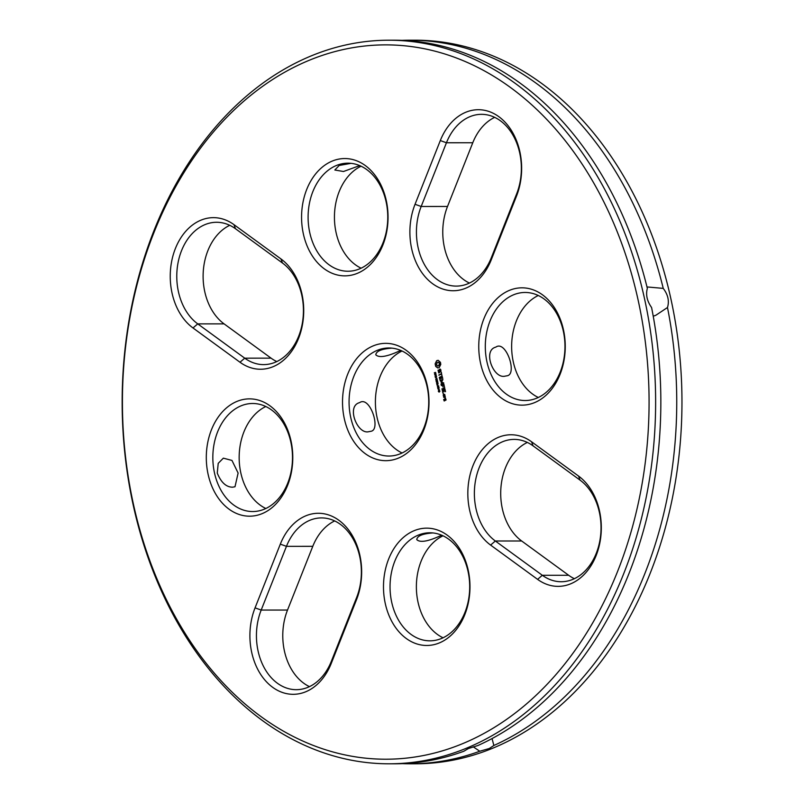 <?xml version="1.0" encoding="UTF-8"?>
<svg xmlns="http://www.w3.org/2000/svg" width="804" height="804" viewBox="0 0 804 804"><rect width="100%" height="100%" fill="white"/><g stroke="black" fill="none" stroke-linecap="round" stroke-linejoin="round"><path stroke-width="1.21" d="M461.607 744.072A357.167 263.33 90 0 1 129.464 319.962A357.167 263.33 90 0 1 566.247 141.986A357.167 263.33 90 0 1 461.607 744.072M440.311 140.569L415.045 204.286A58.662 43.245 -90 0 0 432.652 283.742A58.662 43.245 -90 0 0 491.224 259.873L516.49 196.146A58.662 43.245 -90 0 0 498.872 116.701A58.662 43.245 -90 0 0 440.311 140.569L446.441 142.76L421.175 206.487A54.029 39.838 -90 0 0 456.29 286.103A54.029 39.838 -90 0 0 491.344 257.682L516.61 193.955A54.029 39.838 -90 0 0 481.495 114.329A54.029 39.838 -90 0 0 446.441 142.76L472.772 142.75L447.516 206.467A54.029 39.838 -90 0 0 469.456 283.068M332.353 161.031A58.662 43.245 -90 0 0 315.168 259.913A58.662 43.245 -90 0 0 386.895 230.688A58.662 43.245 -90 0 0 332.353 161.031M440.461 362.353L438.16 360.303L436.672 360.705L435.145 363.84L435.718 366.453L437.758 367.941L439.245 367.528L440.773 364.393L440.461 362.353M440.853 369.86L440.23 369.066L439.366 369.428L438.813 372.433L438.049 370.182L438.723 372.955L439.597 372.594L439.698 369.78L440.552 370.101L440.914 371.85L440.853 369.86M441.225 372.352L441.366 373.77L438.753 375.076L441.466 374.212L441.929 375.488L441.225 372.352M442.773 378.493L442.059 376.091L439.285 377.468L439.999 379.88L439.667 377.558L440.662 377.146L441.235 378.885L440.994 377.016L441.989 376.614L442.773 378.493M434.924 374.051L434.301 372.744L434.843 373.81L435.225 372.383L435.818 373.609L435.296 372.634L434.884 374.061M435.818 372.976L435.296 372.634M434.954 373.016L435.547 372.463M434.964 374.061L435.195 373.478M435.848 375.428L434.622 374.604L435.989 374.051L435.748 375.458M435.276 377.558L436.24 375.88L434.964 376.141L436.331 375.589L435.477 377.227L436.642 377.006L435.276 377.558M436.069 378.563L436.059 377.719L436.069 378.563M437.476 380.754L435.999 380.835L436.994 379.699L435.708 379.508L436.974 378.463L435.969 379.568L437.255 379.739L436.19 380.593L437.476 380.754M563.423 329.62A58.662 43.245 -90 0 0 490.51 306.284A58.662 43.245 -90 0 0 512.088 403.588A58.662 43.245 -90 0 0 563.423 329.62M578.538 476.048L531.555 441.768A58.662 43.245 -90 0 0 472.983 465.637A58.662 43.245 -90 0 0 490.601 545.082L537.585 579.362A58.662 43.245 -90 0 0 596.156 555.504A58.662 43.245 -90 0 0 578.538 476.048L580.056 480.129L533.062 445.848A54.029 39.838 -90 0 0 514.178 439.396A54.029 39.838 -90 0 0 475.576 480.239A54.029 39.838 -90 0 0 495.344 541.002L542.328 575.282A54.029 39.838 -90 0 0 561.222 581.734A54.029 39.838 -90 0 0 599.824 540.901A54.029 39.838 -90 0 0 580.056 480.129M443.768 382.965L441.577 382.111L442.843 379.609L440.19 380.684L442.331 380.302L441.084 382.312L442.944 383.056L441.004 384.342L443.768 382.965M444.451 386.895L443.858 384.191L441.205 385.267L442.461 385.247L443.024 386.985L442.793 385.116L443.788 384.704L444.451 386.895M444.702 388.051L441.838 388.975L444.702 388.051M445.527 391.719L444.924 389.015L442.26 390.101L442.863 392.804L442.532 390.483L443.527 390.071L444.099 391.809L443.858 389.94L444.863 389.538L445.527 391.719M436.884 382.865L436.25 381.558L436.793 382.624L437.175 381.196L437.728 381.739L437.557 382.513L437.135 381.568L436.833 382.885M437.778 381.799L437.255 381.448M436.914 381.84L437.507 381.277M436.602 382.563L437.155 382.292M436.914 384.965L437.255 383.799L436.582 383.428L437.949 382.865L438.009 384.101L436.914 384.965M437.617 385.588L437.617 384.744L437.617 385.588M438.15 387.166L437.366 386.252L438.441 385.819L438.15 387.166L437.577 387.226L437.577 386.252L438.652 385.819M438.512 388.794L437.728 387.88L438.803 387.438L438.512 388.794L437.939 388.855L437.939 387.88L439.014 387.438M443.456 393.95L443.125 393.397L443.456 393.95M438.582 390.583L438.481 389.086L439.507 389.9L438.582 390.583M439.316 392L438.301 391.297L439.084 391.819L439.185 390.623L439.798 391.076L439.316 392M439.064 391.196L439.567 390.674M438.974 392.081L438.532 391.417M443.506 396.493L445.054 396.101L444.662 394.332L443.205 395.166L443.848 396.593M445.245 396.955L443.687 397.337L444.572 397.226L445.336 398.352L445.245 396.955M446.089 399.97L445.587 398.493L444.763 398.824L444.893 400.211L444.24 400.472L444.29 399.266L443.677 399.508L444.18 400.995L446.089 399.97M193 327.962L239.994 362.242A58.662 43.245 -90 0 0 298.565 338.383A58.662 43.245 -90 0 0 280.948 258.928L233.964 224.648A58.662 43.245 -90 0 0 175.393 248.516A58.662 43.245 -90 0 0 193 327.962L197.744 323.881L244.738 358.172A54.029 39.838 -90 0 0 263.622 364.614A54.029 39.838 -90 0 0 302.234 323.781A54.029 39.838 -90 0 0 282.455 263.008L235.471 228.728A54.029 39.838 -90 0 0 216.588 222.276A54.029 39.838 -90 0 0 177.975 263.119A54.029 39.838 -90 0 0 197.744 323.881L224.085 323.871L271.069 358.152A54.029 39.838 -90 0 0 276.787 361.569M208.125 474.4A58.662 43.245 -90 0 0 281.028 497.736A58.662 43.245 -90 0 0 259.461 400.432A58.662 43.245 -90 0 0 208.125 474.4M398.231 458.19A58.662 43.245 90 0 1 343.68 388.533A58.662 43.245 90 0 1 415.417 359.308A58.662 43.245 90 0 1 398.231 458.19M439.195 642.989A58.662 43.245 -90 0 0 456.381 544.107A58.662 43.245 -90 0 0 384.644 573.332A58.662 43.245 -90 0 0 439.195 642.989M331.238 663.451L356.504 599.724A58.662 43.245 -90 0 0 338.886 520.278A58.662 43.245 -90 0 0 280.315 544.147L255.059 607.864A58.662 43.245 -90 0 0 272.667 687.309A58.662 43.245 -90 0 0 331.238 663.451L331.359 661.25L356.624 597.533A54.029 39.838 -90 0 0 321.51 517.907A54.029 39.838 -90 0 0 286.455 546.338L261.189 610.055A54.029 39.838 -90 0 0 296.304 689.681A54.029 39.838 -90 0 0 331.359 661.25M465.717 748.504A361.79 266.747 90 0 1 389.076 763.8A361.79 266.747 90 0 1 122.158 402.131A361.79 266.747 90 0 1 388.724 40.21A361.79 266.747 90 0 1 652.788 349.338A361.79 266.747 90 0 1 465.717 748.504M336.464 165.463A54.029 39.838 -90 0 0 308.525 225.07A54.029 39.838 -90 0 0 347.961 271.239A54.029 39.838 -90 0 0 387.769 217.191A54.029 39.838 -90 0 0 347.911 163.182A54.029 39.838 -90 0 0 336.464 165.463M438.16 360.303L436.441 361.086L435.346 363.84L435.929 366.453L437.959 367.93M440.28 369.136L439.577 369.428L439.476 372.242L438.813 372.433M440.723 370.885L440.783 371.739M440.552 370.101L440.934 370.885M440.15 369.599L440.753 370.101M438.321 370.131L438.873 372.895M441.396 372.463L441.577 373.77L439.115 375.177M441.466 374.212L441.919 375.327M442.14 376.151L439.607 377.176L440.049 379.749M441.989 376.614L442.652 378.624M440.662 377.146L441.225 378.714M435.879 375.458L435.446 374.895M434.622 374.604L436.009 374.121M435.466 377.478L436.411 375.93M435.477 377.227L436.612 376.855M435.205 376.292L436.351 375.659M436.21 380.815L436.994 379.699M436.19 380.593L437.426 380.523M435.979 379.769L437.004 378.604M435.969 379.568L437.205 379.498M563.282 330.946A54.029 39.838 -90 0 0 525.112 292.465A54.029 39.838 -90 0 0 485.304 346.514A54.029 39.838 -90 0 0 525.163 400.523A54.029 39.838 -90 0 0 563.282 330.946M442.944 383.056L441.105 383.89M442.914 379.659L440.421 381.086M441.205 382.473L443.155 383.056M442.331 380.302L441.336 382.081M443.788 384.704L444.441 386.724M443.929 384.242L441.436 385.669M442.461 385.247L443.014 386.814M444.682 387.649L442.049 388.975M444.863 389.538L445.516 391.548M445.004 389.066L442.471 390.101L442.914 392.674M443.527 390.071L444.089 391.638M436.914 382.885L436.502 382.292M436.843 384.644L437.255 383.799M436.823 383.598L437.969 382.945M438.361 387.166L437.788 387.226M438.723 388.794L438.15 388.855M443.316 394.121L443.305 393.427M438.622 390L439.446 389.749L438.461 389.287L438.622 390L439.235 389.749L438.572 389.136M443.205 395.166L443.707 396.493M444.733 394.382L443.527 394.875M445.215 396.553L444.039 397.447M444.572 397.226L445.245 398.111M445.657 398.543L444.853 399.116L445.104 400.211L444.24 400.472M443.677 399.508L444.18 400.834M214.517 473.064A54.029 39.838 -90 0 0 252.687 511.545A54.029 39.838 -90 0 0 292.495 457.496A54.029 39.838 -90 0 0 252.637 403.487A54.029 39.838 -90 0 0 214.517 473.064M400.372 453.747A54.029 39.838 90 0 1 388.925 456.039A54.029 39.838 90 0 1 349.067 402.03A54.029 39.838 90 0 1 388.875 347.981A54.029 39.838 90 0 1 428.311 394.141A54.029 39.838 90 0 1 400.372 453.747M441.346 638.547A54.029 39.838 -90 0 0 469.275 578.94A54.029 39.838 -90 0 0 429.849 532.781A54.029 39.838 -90 0 0 390.041 586.819A54.029 39.838 -90 0 0 429.899 640.828A54.029 39.838 -90 0 0 441.346 638.547M388.724 40.21L393.94 40.21A361.79 266.747 90 0 1 647.341 288.395C645.622 294.696 647.039 301.078 651.582 307.52A361.79 266.747 90 0 1 477.958 745.499L468.451 748.504L463.848 751.248A361.79 266.747 90 0 1 394.292 763.8L389.076 763.8M494.671 117.364A54.029 39.838 -90 0 0 472.772 142.75M361.076 166.207A54.029 39.838 -90 0 0 334.434 217.211A54.029 39.838 -90 0 0 361.127 268.194M350.996 163.343L339.198 165.463L334.826 170.006L343.489 171.503L359.7 165.594M439.507 363.569L438.572 365.931L437.296 365.78L436.622 364.664L437.064 362.664L438.11 362.232L439.245 362.905L439.557 364.323M435.879 375.197L436.059 374.362M538.278 295.5A54.029 39.838 -90 0 0 511.635 346.504A54.029 39.838 -90 0 0 538.328 397.477M505.023 376.161C493.375 379.146 482.4 350.353 495.817 347.127C505.907 339.791 517.334 373.458 507.465 375.719L505.023 376.161M527.344 442.431A54.029 39.838 -90 0 0 500.822 489.194A54.029 39.838 -90 0 0 521.675 540.991L568.659 575.272A54.029 39.838 -90 0 0 574.388 578.689M437.868 384.01L438.019 383.176M437.788 387.005L438.783 386.503M437.878 387.005L438.361 386.041L437.667 387.005M439.064 387.739L437.808 388.372L439.145 388.131M438.029 388.633L438.853 388.292L438.522 387.679M439.456 391.749L439.115 390.965L439.215 391.769L439.838 391.437M439.245 390.875L439.848 391.136M444.803 394.844L444.994 395.719L443.778 396.131L443.587 395.256L444.803 394.844M445.728 399.005L445.918 399.879L445.225 400.08L445.034 399.206L445.728 399.005M229.753 225.311A54.029 39.838 -90 0 0 203.231 272.074A54.029 39.838 -90 0 0 224.085 323.871M265.802 406.522A54.029 39.838 -90 0 0 240.848 473.053A54.029 39.838 -90 0 0 265.853 508.5M217.261 473.064L218.216 463.345L223.341 458.159L231.964 460.431L238.115 473.053L234.999 486.752L232.557 487.194C226.135 487.123 221.04 482.41 217.261 473.064M402.04 351.006A54.029 39.838 -90 0 0 375.398 402.01A54.029 39.838 -90 0 0 402.09 452.994M368.785 431.678C357.338 434.753 346.052 406.02 359.579 402.643C369.87 395.417 381.026 429.115 371.227 431.235L368.785 431.678M391.97 348.142C381.639 348.876 376.242 351.097 375.79 354.805C379.126 358.122 387.417 356.654 400.673 350.393M443.014 535.806A54.029 39.838 -90 0 0 416.371 586.809A54.029 39.838 -90 0 0 443.064 637.793M432.934 532.941C422.602 533.675 417.206 535.896 416.763 539.605C420.09 542.921 428.381 541.454 441.637 535.193M334.675 520.932A54.029 39.838 -90 0 0 312.786 546.318L287.52 610.045A54.029 39.838 -90 0 0 309.47 686.636M473.234 746.815L479.757 751.237L489.314 748.494L493.857 745.489L492.058 738.564M646.979 286.938L663.24 288.385C668.034 294.726 669.451 301.108 667.481 307.51L655.853 315.258L653.23 316.223M439.346 364.323L439.396 365.016M439.185 365.016L439.054 365.579M438.361 365.931L437.808 366.001M438.11 362.232L438.823 362.453M438.622 362.453L439.245 362.905M439.034 362.905L439.296 363.569M435.899 375.197L435.346 374.584L435.889 374.362M437.637 384.01L437.848 383.176M444.592 394.844L444.994 395.719M444.783 395.719L443.778 396.131M445.516 399.005L445.918 399.879M667.481 307.51A361.79 266.747 90 0 1 493.857 745.489M479.757 751.237A361.79 266.747 90 0 1 410.191 763.79A361.79 266.747 90 0 1 402.241 763.629M401.899 40.371A361.79 266.747 90 0 1 409.849 40.2L415.065 40.2A361.79 266.747 90 0 1 679.119 349.328A361.79 266.747 90 0 1 492.048 748.494A361.79 266.747 90 0 1 415.407 763.79L410.191 763.79M409.849 40.2A361.79 266.747 90 0 1 663.24 288.385M447.516 206.467L421.175 206.487L415.045 204.286M516.61 193.955L516.49 196.146M491.344 257.682L491.224 259.873M533.062 445.848L531.555 441.768M568.659 575.272L542.328 575.282L537.585 579.362M521.675 540.991L495.344 541.002L490.601 545.082M271.069 358.152L244.738 358.172L239.994 362.242M235.471 228.728L233.964 224.648M282.455 263.008L280.948 258.928M356.624 597.533L356.504 599.724M287.52 610.045L261.189 610.055L255.059 607.864M312.786 546.318L286.455 546.338L280.315 544.147"/></g></svg>
